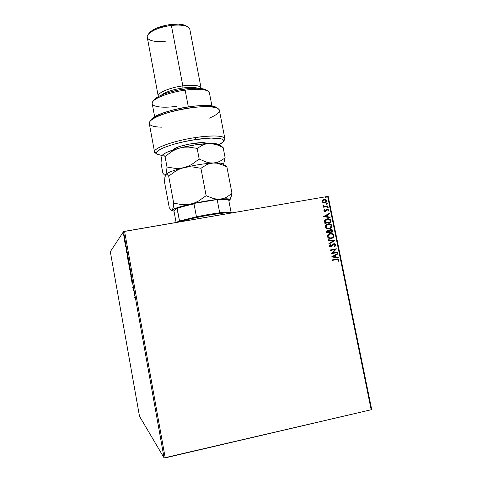 <?xml version="1.0" encoding="UTF-8"?>
<svg xmlns="http://www.w3.org/2000/svg" width="482" height="482" viewBox="0 0 482 482"><rect width="100%" height="100%" fill="white"/><g stroke="black" fill="none" stroke-linecap="round" stroke-linejoin="round"><path stroke-width="0.72" d="M139.497 416.273L110.318 251.676L123.525 231.601L164.091 457.9L139.497 416.273L164.091 457.9L123.525 231.601L110.318 251.676L139.497 416.273M124.127 237.885L123.675 234.379L124.127 237.885M125.23 242.024L124.567 240.626L124.886 242.458L125.23 242.024L124.567 240.626L124.886 242.458L125.23 242.024M125.531 246.079L125.808 246.947L125.724 245.302L126.049 246.886L125.621 244.76L125.531 246.079L125.796 246.971L125.706 245.284L126.049 246.886L125.621 244.76L125.531 246.079M127.947 257.183L127.26 254.779L127.736 259.208L128.23 258.774L127.236 254.791L127.736 259.208L128.23 258.774L127.947 257.183M130.056 268.98L129.375 266.088L129.55 269.324L130.056 268.98L129.393 266.088L129.55 269.324L130.056 268.98M131.719 278.235L130.785 276.222L131.58 278.253L131.58 280.681L131.719 278.235L131.58 280.681L131.719 278.235L130.785 276.222L131.719 278.228M133.869 290.254L133.466 290.363L133.255 286.808L132.713 286.983L132.803 287.513L133.213 287.38L133.418 290.929L133.966 290.785L133.869 290.254L133.466 290.363L133.255 286.808L132.713 286.983L132.803 287.513L133.213 287.38L133.418 290.929L133.966 290.785L133.869 290.254M135.032 297.81L135.538 299.834L135.093 297.4L134.568 297.334L134.659 297.864L135.213 297.78L135.538 299.834L134.96 297.28L134.568 297.334L134.659 297.864L135.032 297.81M134.014 294.261L134.966 296.37L134.159 291.851L134.014 294.261L134.966 296.37L134.159 291.851L134.014 294.261M132.514 282.597L132.086 281.241L132.176 283.434L131.815 281.813L132.279 283.964L132.273 281.85L132.677 284.193L132.116 281.205L132.195 283.44L131.948 282.789L132.285 283.964L132.207 281.735L132.677 284.193L132.514 282.597M130.935 275.463L130.736 272.661L129.965 270.227L130.646 274.951L130.935 275.463L130.736 272.661L129.989 270.203L130.929 275.469M129.11 265.293L128.194 260.033L128.381 262.913L129.11 265.293L128.2 260.033L128.381 262.913L129.11 265.293M126.471 252.164L127.35 253.857L126.549 249.381L126.471 252.164L127.35 253.857L126.549 249.381L126.471 252.164M125.495 243.729L125.344 242.856L125.489 243.729M124.772 239.705L124.615 238.831L124.766 239.711M123.597 233.155L123.44 232.282L123.591 233.161M371.682 409.417L328.206 196.427L327.639 196.439L371.176 409.754L165.212 457.876L124.573 231.336L327.639 196.439L123.525 231.601L124.573 231.336L165.212 457.876L164.091 457.9L371.176 409.754L327.639 196.439L328.206 196.427L371.682 409.417L371.176 409.754L371.682 409.417M323.121 202.802L325.603 202.759L326.814 201.205L326.645 200.373L325.705 199.542L323.265 199.62L322.066 201.181L323.121 202.802L325.549 202.789L326.778 200.777C326.26 199.602 325.362 199.132 324.085 199.361L322.572 200.12L322.097 201.59L323.121 202.802M327.85 206.429L327.748 205.928L324.663 206.386L323.687 206.097L323.579 205.615L322.958 205.76L323.892 206.603L323.223 206.718L323.326 207.218L327.85 206.429L327.748 205.928L324.663 206.386L323.048 205.459L322.97 205.868L323.892 206.603L323.223 206.718L323.326 207.218L327.85 206.429M323.946 210.682L324.488 211.333L325.507 211.381L327.519 209.616L328.103 210.104L327.772 210.869L328.248 211.08L328.652 209.947L327.362 209.104L326.465 209.411L325.308 210.899L324.597 210.748L324.844 209.833L324.398 209.604L323.946 210.375L325.326 211.423L327.254 209.622L328.103 210.104L327.772 210.869L328.248 211.08L328.652 209.947L327.127 209.128L325.374 210.875L324.494 210.55L324.844 209.833L324.398 209.604L323.946 210.682M330.773 220.774L330.357 219.696L329.453 219.003L326.404 219.051L324.657 220.605L324.88 223.395L331.08 222.28L330.773 220.774C330.194 219.087 329.019 218.442 327.248 218.828L326.302 219.087L324.591 220.822L324.88 223.395L331.08 222.28L330.773 220.774M333.05 231.938L332.514 230.016L331.363 229.402L329.815 229.848L329.339 230.739L327.555 230.456L326.609 231.511L326.844 233.071L333.05 231.938L332.785 230.643L330.712 229.426L329.339 230.739L327.573 230.45L326.657 232.149L326.844 233.071L333.05 231.938M334.839 240.705L328.188 239.675L328.296 240.217L333.333 240.934L328.947 243.392L329.055 243.94L334.839 240.705L329.049 243.904L334.839 240.705L328.188 239.675L328.296 240.217L333.333 240.934L328.947 243.392L329.055 243.94L334.839 240.705M337.159 252.08L332.538 252.948L336.49 248.814L330.278 249.971L330.381 250.477L335.014 249.61L331.05 253.749L337.261 252.58L337.159 252.08L337.123 252.604L337.159 252.08L332.538 252.948L336.49 248.814L330.278 249.971L330.381 250.477L335.014 249.61L331.05 253.749L337.261 252.58L337.159 252.08M336.532 259.599L337.972 259.593L338.286 260.166L337.918 261.075L338.448 261.238L338.906 259.864L337.894 258.948L332.291 259.876L332.393 260.382L336.532 259.599L332.393 260.382L336.532 259.599L338.274 259.991L337.918 261.075L338.448 261.238L338.906 259.864C338.382 258.93 337.575 258.671 336.49 259.081L332.291 259.876L332.393 260.382L336.532 259.599M331.694 256.936L338.334 257.858L338.225 257.316L336.099 257.014L335.725 255.177L337.575 254.135L337.466 253.586L331.676 256.852L338.334 257.858L338.225 257.316L336.099 257.014L335.725 255.177L337.575 254.135L337.466 253.586L331.694 256.936M333.887 244.266L333.267 244.555L333.972 244.247L335.213 244.964L334.388 246.175L334.785 246.525L335.84 244.808L334.478 243.717L332.845 244.266L330.863 246.386L329.989 246.019L330.562 244.85L330.104 244.531L329.314 245.543L329.393 246.242L330.477 246.911L331.471 246.73L333.279 244.633L334.165 244.223L335.213 244.964L334.388 246.175L334.785 246.525L335.701 245.651L335.84 244.808L335.074 246.242M331.2 238.512L333.496 237.168L333.887 235.258L332.405 233.716L329.875 233.565L328.128 234.499L327.489 235.463L327.489 236.927L329.26 238.427L331.73 238.379C333.213 237.939 333.942 236.945 333.924 235.409C333.17 233.788 331.917 233.155 330.152 233.505L329.513 233.668C328.067 234.132 327.362 235.12 327.405 236.638C328.176 238.247 329.441 238.867 331.2 238.512M329.23 228.83L331.526 227.498L331.917 225.594L330.435 224.046L327.905 223.895L326.163 224.823L325.519 225.781L325.519 227.239L327.29 228.745L329.929 228.649C331.315 228.173 331.99 227.203 331.953 225.739C331.2 224.124 329.947 223.491 328.188 223.835L327.38 224.052C326.031 224.54 325.38 225.51 325.44 226.956C326.206 228.558 327.471 229.185 329.23 228.83M323.512 216.647L330.134 217.629L330.025 217.087L327.905 216.773L327.531 214.948L329.381 213.936L329.272 213.393L323.494 216.563L330.134 217.629L330.025 217.087L327.905 216.773L327.531 214.948L329.381 213.936L329.272 213.393L323.512 216.647M327.736 208.079L328.134 207.483L327.392 207.302L327.374 208.037L328.164 207.573L327.411 207.296L327.133 207.754L327.736 208.079M326.959 204.266L327.356 203.669L326.615 203.488L326.597 204.223L327.386 203.759L326.627 203.488L326.356 203.94L326.959 204.266M325.693 198.06L326.091 197.463L325.35 197.283L325.332 198.012L326.121 197.554L325.35 197.283L325.091 197.734L325.693 198.06M336.599 259.063L338.906 259.864L338.352 261.208L338.726 259.708L337.527 258.961M337.364 258.967L336.653 259.051M337.34 253.659L337.575 254.135L335.593 255.207L335.966 257.045L338.225 257.316L338.195 257.84L338.093 257.34L335.966 257.045L335.593 255.207L337.442 254.159L337.34 253.659M333.056 256.641L335.418 256.924L333.056 256.641L335.129 255.514L333.056 256.641L335.129 255.514L335.418 256.924L333.056 256.641M330.278 249.977L336.49 248.814L332.405 252.972L337.026 252.104L332.405 252.972L336.358 248.845L330.278 249.977M332.58 245.537L333.399 244.525L332.58 245.537M330.592 246.435L329.833 245.977L330.863 246.386L329.815 245.904L330.562 244.85L330.104 244.531L329.302 245.983L330.995 246.88L332.447 245.567M333.713 243.784L330.736 246.416M335.84 244.808L333.749 243.772L335.84 244.808M335.327 246.001L335.731 245.115L335.43 244.278L333.749 243.772M332.628 245.296L333.146 244.663M328.2 239.723L334.821 240.62L328.2 239.723M329.628 233.631L330.025 233.541C331.785 233.192 333.044 233.824 333.791 235.445L333.791 235.445C333.815 236.981 333.086 237.975 331.604 238.415L332.146 238.204M332.972 237.644L333.436 237.114M333.677 236.668L333.713 235.156L332.791 234.023L331.158 233.481L329.742 233.601M331.339 237.957L328.814 237.722L328.079 236.987L327.929 235.825M328.001 235.602L329.26 234.318M329.736 234.138L327.911 236.535L330.254 234.005C331.676 233.716 332.688 234.228 333.291 235.541C333.297 236.764 332.713 237.554 331.538 237.903L331.098 238.012C329.682 238.301 328.664 237.795 328.037 236.499L327.911 236.535C328.531 237.831 329.555 238.331 330.965 238.042M327.585 230.45L329.339 230.739L327.615 230.438M330.405 229.504L332.785 230.643L332.917 231.963L332.556 230.354L331.869 229.631M331.616 229.522L330.465 229.492M330.471 230.035L331.749 230.107L332.315 231.559L329.881 232.011L332.315 231.559L330.007 231.975L329.899 230.727L330.598 229.98L329.742 230.95L329.881 232.011L329.869 230.914L330.815 229.926L332.315 231.559L329.881 232.011L329.778 231.505M329.76 231.354L329.736 231.053M329.742 230.95L330.562 229.992M327.254 231.246L327.772 230.932L327.254 232.487L328.007 230.866L329.375 232.089L327.254 232.487L327.164 231.408M329.375 232.089L327.254 232.487L329.375 232.089L327.38 232.451L327.29 231.372L328.712 230.926L329.375 232.089M331.706 227.01L331.821 225.781L331.279 224.733L329.76 223.907L328.055 223.877C329.821 223.534 331.074 224.166 331.821 225.781L331.821 225.781C331.863 227.245 331.188 228.209 329.802 228.685L330.176 228.528M331.001 227.974L331.465 227.444M328.549 228.426L326.85 228.04L325.946 226.859L327.664 224.504L328.284 224.335C329.706 224.052 330.718 224.564 331.321 225.871L329.694 228.185L328.772 228.402M327.664 224.504L325.946 226.859L326.2 225.594L327.29 224.648M329.001 228.372L329.128 228.329C327.712 228.613 326.694 228.113 326.073 226.817L325.946 226.859C326.567 228.149 327.585 228.655 329.001 228.372L329.489 228.245M326.404 219.051L327.121 218.87C328.893 218.485 330.068 219.135 330.646 220.816L329.58 219.171L326.694 218.967M326.597 219.533L325.103 221.027L325.29 222.823L325.229 220.979L327.35 219.328L329.808 220.051L330.345 221.895L325.29 222.823L330.218 221.937L325.29 222.823L325.248 220.599M325.392 220.364L326.212 219.696M329.146 213.46L329.381 213.936L327.405 214.996L327.772 216.816L330.025 217.087L329.989 217.605L329.893 217.129L327.772 216.816L327.405 214.996L329.254 213.978L329.146 213.46M324.874 216.388L327.224 216.671L324.874 216.388L326.941 215.273L324.874 216.388L326.941 215.273L327.224 216.671L324.874 216.388M324.97 210.983L324.41 210.706L324.717 209.881L324.326 209.682L324.844 209.833L324.374 210.598L325.284 210.911M326.76 209.236L328.652 209.947L328.188 211.056L328.519 209.995L327.7 209.2M327.025 209.694L325.573 211.363L327.055 209.682M327.29 209.146L326.826 209.218M327.929 207.965L327.953 207.453L327.368 207.314L328.164 207.573L327.796 208.061M323.229 206.748L323.892 206.603L323.229 206.748M323.452 205.663L324.537 206.435L327.748 205.928L327.718 206.447L327.621 205.977L326.103 206.242M324.934 206.417L324.531 206.435M324.374 206.429L323.416 205.898M327.151 204.157L327.176 203.645L326.585 203.506L327.386 203.759L327.031 204.248M323.326 199.59L323.958 199.415C325.236 199.187 326.133 199.656 326.651 200.831L325.477 202.814M325.663 202.717L326.362 202.103M326.525 201.844L326.651 200.831L326.175 199.97M325.946 199.789L323.543 199.518M325.169 202.392L324.229 202.597M323.988 202.591L322.572 201.705L323.205 200.235M323.561 200.054L322.53 201.548L323.561 200.054L324.187 199.861L326.224 200.88L325.314 202.326L324.603 202.561L322.53 201.548L324.603 202.561M325.886 197.951L325.91 197.439L325.308 197.307L326.121 197.554L325.778 198.036M335.129 255.514L335.418 256.924L333.189 256.611L335.129 255.514M330.254 234.005L332.074 234.162L333.128 235.083L333.213 236.469L331.959 237.74L329.724 238L328.103 236.734L328.453 235.005L330.254 234.005M328.284 224.335L330.104 224.498L331.255 225.636L331.026 227.203L329.567 228.227L327.314 228.173L326.139 227.046L326.483 225.323L328.284 224.335M325.416 222.78L325.229 220.979L326.031 219.828L328.109 219.262L329.808 220.051L330.345 221.895L325.416 222.78M326.941 215.273L327.224 216.671L325.001 216.346L326.941 215.273M324.187 199.861L325.404 199.97L326.121 200.578L326.169 201.5L325.308 202.332L323.862 202.506L322.765 201.801L322.88 200.602L324.187 199.861M135.207 297.768L134.659 297.864L135.05 297.792L134.96 297.28L135.207 297.768M134.141 294.195L134.249 293.405L134.514 294.888L134.195 293.418L134.46 294.894L134.141 294.195M133.803 290.827L133.4 290.821L133.767 290.309L133.803 290.827M133.189 287.386L133.104 286.911L132.713 286.983L133.261 286.856L133.189 287.386M133.857 290.291L133.466 290.363L133.857 290.291M131.797 281.434L132.002 282.783L131.797 281.434M130.453 271.619L130.893 274.782L130.242 272.975L130.104 270.727L131.008 274.909L130.164 272.487L130.128 270.733L130.634 272.902M129.905 269.083L129.839 268.703L129.905 269.083M129.995 268.625L129.507 268.763L129.321 267.221L129.67 268.649L129.989 268.595L129.507 268.763L129.995 268.625M129.718 268.613L129.471 266.618L129.718 268.613M129.405 268.221L129.315 267.227L129.405 268.221M128.429 262.847L128.296 260.563L129.182 264.738L128.429 262.847L128.284 260.563L129.068 264.16L128.923 264.708L128.429 262.847M128.079 258.906L128.025 258.581L128.079 258.906M128.085 258.292L127.694 258.641L128.079 258.575L127.694 258.641L127.356 255.303L128.14 258.28L127.694 258.641L127.326 255.315L128.085 258.292M126.579 252.002L126.67 251.092L126.929 252.556L126.609 251.098L126.874 252.568L126.579 252.002M125.212 242.042L124.79 241.934L125.212 242.042M125.187 241.813L124.844 241.874L125.187 241.813M123.717 235.059L124.223 237.722L123.717 235.059M232.197 212.839L231.041 212.188C229.492 211.845 225.715 212.044 219.702 212.785L208.555 214.46L208.869 215.189C221.509 213.092 229.257 212.315 232.101 212.857C229.257 212.315 221.509 213.092 208.869 215.189L209.17 216.798L208.869 215.189C195.903 217.478 185.841 219.756 178.689 222.033C185.841 219.756 195.903 217.478 208.869 215.189L208.555 214.46L219.702 212.785C225.715 212.044 229.492 211.845 231.041 212.188L231.511 212.381M196.433 216.767L208.555 214.46L196.433 216.767L179.527 221.027L175.828 222.527L179.527 221.027L196.433 216.767L194.017 203.946L195.21 203.235L215.906 199.765L217.268 200.048L219.702 212.785L217.268 200.048C223.287 199.391 227.082 199.289 228.649 199.747L228.293 199.446C226.853 198.873 222.726 198.982 215.906 199.765L225.588 199.09L228.649 199.747C227.082 199.289 223.287 199.391 217.268 200.048L215.906 199.765L195.21 203.235C187.149 204.946 181.045 206.561 176.906 208.085L179.527 221.027L177.177 208.405C181.166 207.001 186.781 205.513 194.017 203.946C186.781 205.513 181.166 207.001 177.177 208.405L176.906 208.085L182.317 206.35L195.21 203.235L194.017 203.946L196.433 216.767M231.041 212.188L228.649 199.747L231.041 212.188M176.069 222.389L174.032 211.399L174.11 210.767L176.906 208.085L174.11 210.767L174.032 211.399L176.069 222.389M161.964 156.228L162.169 155.493L157.307 154.294C151.143 151.378 172.237 142.949 195.559 139.581L195.523 137.545C171.02 141.069 148.938 149.98 155.469 153.065L157.114 154.168M211.96 106.04L209.411 92.827C207.826 89.357 199.741 88.465 185.154 90.152C196.445 88.742 204.049 89.056 207.971 91.092L206.145 89.935C202.422 87.995 195.24 87.688 184.6 89.013L185.154 90.152L188.317 106.823L185.154 90.152C167.658 92.424 150.794 99.515 152.21 103.636L154.662 116.867M182.835 85.886L182.895 87.977C189.649 87.109 194.608 87.2 197.759 88.23C194.608 87.2 189.649 87.109 182.895 87.977L183.136 89.224L182.895 87.977C172.731 89.562 165.561 91.935 161.38 95.105C165.561 91.935 172.731 89.562 182.895 87.977L182.835 85.886C193.764 84.639 199.843 85.368 201.084 88.067L201.102 88.501C200.554 85.471 194.469 84.597 182.835 85.886L171.375 25.419C178.949 24.612 184.437 25.106 187.841 26.914L186.1 25.853C182.937 24.178 177.858 23.714 170.863 24.462L171.375 25.419L182.835 85.886C169.146 87.64 156.204 93.43 158.367 96.575L158.229 96.165C157.168 92.948 169.797 87.561 182.835 85.886M201.084 88.067L189.818 29.275C188.42 25.715 182.274 24.425 171.375 25.419C158.385 26.847 146.022 33.095 147.263 37.319L158.229 96.165M156.56 153.571L154.529 151.902C153.005 148.215 173.96 140.666 195.523 137.545C213.406 135.159 223.184 135.514 224.865 138.611L223.582 140.907M224.865 138.611L219.388 110.27C218.876 106.148 202.036 105.383 182.853 109.034C163.657 112.631 148.257 119.494 149.287 123.513L154.529 151.902M151.107 119.855L154.861 116.746L162.121 113.36L172.056 110.191L183.485 107.625L194.981 105.998L205.103 105.498L212.646 106.173L216.358 107.528M206.639 143.582L205.428 143.009L201.639 142.672L189.384 144.028L180.003 146.371L175.562 148.119L173.49 149.577C175.424 145.919 203.223 140.666 206.362 143.365L206.639 143.582M166.037 176.014L165.718 174.647L166.32 174.189L167.031 174.345L168.688 176.147L175.816 170.959L179.702 169.019L183.823 167.658C173.622 170.248 167.609 172.55 165.778 174.568L164.892 177.412L164.501 181.931L169.278 207.742L164.501 181.931L164.892 177.412L165.718 174.647L165.127 175.099L164.44 174.942L162.886 173.219L161.024 163.175L161.38 158.476L162.169 155.493L157.722 154.517L156.644 153.704L156.445 152.698L157.15 151.529L161.265 148.817L164.585 147.341L173.357 144.377L184.106 141.684L195.559 139.581L211.068 138.069L221.087 138.786L222.762 139.485L223.54 140.383L223.407 141.443L222.401 142.642L219.081 144.751L223.154 141.853C226.432 138.045 213.803 136.768 195.559 139.581L195.523 137.545C214.683 134.605 227.884 136.002 224.413 140.039L223.28 141.666M176.894 106.263C161.181 108.589 148.854 106.438 152.915 101.497C155.8 97.382 170.664 92.062 185.154 90.152L184.6 89.013C170.953 90.809 156.939 95.84 154.192 99.75L153.638 100.708L154.74 99.135L158.295 96.617L163.892 94.08L171.05 91.773L179.105 89.917L187.293 88.682L197.078 88.212L202.681 88.754L206.374 90.08M204.687 143.305L204.603 142.847L204.332 143.75L204.687 143.305L205.212 143.678L204.687 143.305L204.91 142.895L204.687 143.305M173.46 149.83L173.869 149.185L173.46 149.83M149.312 32.993L150.908 31.36L155.945 28.402L166.893 25.076L178.322 24.136L184.142 25.022L186.335 25.998M165.947 41.157C153.384 42.844 143.925 39.506 148.245 34.391C152.384 30.071 160.096 27.082 171.375 25.419L170.863 24.462C160.452 25.992 153.318 28.763 149.48 32.776L148.245 34.391M161.524 127.17C151.661 126.868 147.817 124.946 149.992 121.392C154.915 112.511 210.128 102.076 217.96 108.552L216.105 107.365C208.549 101.154 156.054 111.071 151.282 119.614L150.715 120.596M217.96 108.552C221.28 111.065 218.4 114.258 209.327 118.138M184.714 145.046L185.04 146.757L184.714 145.046M167.031 174.345L168.688 176.147L175.816 170.959L179.702 169.019L183.823 167.658L188.107 166.959L192.39 166.899L200.934 168.29L206.133 195.692L198.795 200.874L194.836 202.771L190.661 204.073L206.182 201.018L220.147 199.132L216.725 199.114L213.213 198.464L206.133 195.692L200.934 168.29L206.724 164.645L209.881 163.531L213.243 163.024L216.647 163.181L223.521 165.23L226.889 166.88L232.005 193.433L226.528 197.234L223.467 198.476L220.147 199.132C227.335 198.512 230.565 198.777 229.83 199.934L228.83 200.681L229.926 199.464L227.13 198.813L216.725 199.114L213.213 198.464L206.133 195.692L198.795 200.874L194.836 202.771L190.661 204.073L186.365 204.699L182.1 204.675L173.707 203.145L173.201 207.555L172.273 209.983L171.64 210.23L170.911 209.863L169.278 207.742L171.026 209.953L172.273 209.983C174.08 208.477 180.208 206.507 190.661 204.073L186.365 204.699L182.1 204.675L173.707 203.145L168.688 176.147L173.707 203.145L173.201 207.555L172.273 209.983L178.195 207.381L190.661 204.073C201.512 201.657 211.345 200.012 220.147 199.132L223.467 198.476L226.528 197.234L232.005 193.433L226.889 166.88L225.323 165.573M230.161 199.446L232.005 193.433L230.884 197.903L229.89 199.843M164.44 174.942L162.886 173.219L161.024 163.175L161.38 158.476L162.169 155.493L162.747 154.927L163.434 154.969L165.049 156.536L172.14 151.3L176.014 149.324L180.117 147.926C170.254 150.535 164.332 152.969 162.344 155.234L164.061 153.794L167.863 151.878L180.117 147.926L195.517 144.811L209.495 143.455L216.364 144.54L223.166 147.594L225.16 157.915L223.491 164.368L225.16 157.915L219.647 161.428L216.575 162.518L213.243 163.024L209.809 162.862L206.278 162.073L199.18 159.048L191.896 164.332L187.962 166.29L183.823 167.658L179.557 168.357L175.321 168.411L166.995 167.037L166.567 171.815L165.718 174.647C167.423 172.622 173.46 170.291 183.823 167.658C194.601 165.085 204.404 163.543 213.243 163.024L209.809 162.862L206.278 162.073L199.18 159.048L191.896 164.332L187.962 166.29L183.823 167.658L188.107 166.959L192.39 166.899L200.934 168.29L206.724 164.645L209.881 163.531L213.243 163.024L216.647 163.181L220.093 163.952L226.889 166.88L222.66 163.82C221.34 163.061 218.201 162.796 213.243 163.024C204.404 163.543 194.601 165.085 183.823 167.658L179.557 168.357L175.321 168.411L166.995 167.037L166.567 171.815L165.718 174.647L166.32 174.189M223.094 165.043L223.094 165.043C223.793 163.41 220.509 162.735 213.243 163.024L216.575 162.518L219.647 161.428L225.16 157.915L223.166 147.594L221.883 146.576L223.166 147.594L216.364 144.54L209.495 143.455L214.629 143.576L218.973 144.678M174.05 211.194L172.285 210.809L172.273 209.983L172.02 210.435L174.05 211.194M219.015 144.708L219.503 145.305M163.434 154.969L165.049 156.536L166.995 167.037L165.049 156.536L172.14 151.3L176.014 149.324L180.117 147.926L184.383 147.185L188.655 147.088L197.156 148.396L199.18 159.048L197.156 148.396L202.964 144.913L206.127 143.877L209.495 143.455C200.645 143.781 190.854 145.275 180.117 147.926L184.383 147.185L188.655 147.088L197.156 148.396L202.964 144.913L206.127 143.877L209.495 143.455C214.255 143.353 217.358 143.726 218.804 144.57L222.136 146.745M165.718 174.647L165.127 175.099M162.169 155.493L162.747 154.927M152.915 101.497L154.192 99.75M151.282 119.614L149.992 121.392M204.302 143.757L204.115 142.786M171.17 210.05L172.188 210.748M165.308 175.526L164.422 174.93M175.55 149.185L175.37 148.215"/></g></svg>
